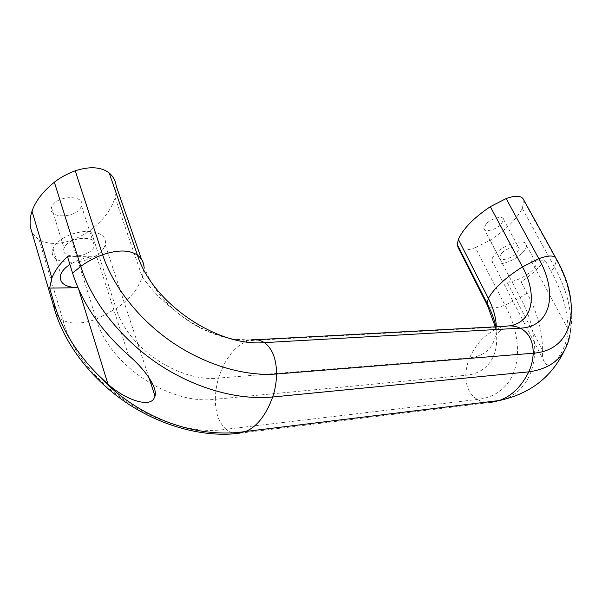 <?xml version="1.0" encoding="UTF-8"?>
<svg xmlns="http://www.w3.org/2000/svg" width="602" height="602" viewBox="0 0 602 602"><rect width="100%" height="100%" fill="white"/><g stroke="black" fill="none" stroke-linecap="round" stroke-linejoin="round"><path stroke-width="0.45" stroke-dasharray="3.01 2.26" d="M486.243 223.778L483.797 228.384C483.797 232.839 495.717 230.047 501.127 224.373L503.663 219.625C503.656 215.215 491.608 218.059 486.243 223.778M501.699 253.118L499.111 257.603C498.983 261.87 511 258.89 516.591 253.329L519.278 248.709C519.398 244.487 507.238 247.505 501.699 253.118M52.02 206.26L51.524 207.442C47.302 218.767 75.559 218.496 80.841 207.427L81.488 205.892C85.687 194.837 57.205 194.95 52.02 206.26M64.602 247.076L64.075 248.227C59.606 259.251 88.223 258.288 93.777 247.482L94.461 245.992C98.916 235.224 70.05 236.037 64.602 247.076M521.844 253.397C512.197 262.939 491.631 268.025 491.857 260.666C491.804 258.514 493.271 255.978 496.244 253.043C505.733 243.366 526.727 238.144 526.509 245.383C526.607 247.663 525.057 250.334 521.844 253.397M506.989 282.127C515.357 281.405 523.499 277.763 531.4 271.209C534.674 268.176 536.284 265.55 536.231 263.337C536.028 261.253 534.222 260.162 530.821 260.087L545.013 260.192C539.339 267.612 531.385 274.866 521.151 281.947L506.989 282.127L542.41 350.018C542.086 356.324 543.087 360.876 545.397 363.676C547.308 365.565 550.04 365.166 553.592 362.487C561.192 356.723 568.28 340.138 567.979 328.97C567.761 310.782 562.17 291.639 551.214 271.547L545.013 260.192M103.988 247.625C94.401 266.046 45.323 267.815 53.036 248.694L53.841 246.933C60.185 237.88 70.968 232.681 86.184 231.318C100.406 231.755 106.765 236.27 105.26 244.856L103.988 247.625M67.484 256.565L96.719 256.791C87.042 256.919 78.109 259.485 69.922 264.489M521.151 281.947L527.074 293.144C537.518 312.965 542.635 331.928 542.41 350.018M30.77 228.429C31.868 232.876 34.638 236.609 39.077 239.611C47.581 244.495 58.394 244.69 71.533 240.213L96.23 319.18C109.158 365.294 169.907 405.274 215.32 399.284C215.493 391.593 216.585 384.527 218.586 378.071C221.852 367.875 226.254 359.432 231.793 352.719C236.744 346.805 242.32 342.786 248.528 340.664L250.801 340.01L235.081 339.295L248.528 340.664L503.061 326.841L509.3 325.878M39.077 239.611L63.007 320.324C79.569 383.895 164.752 439.159 226.013 429.264C218.977 422.973 215.411 412.987 215.32 399.284L465.797 375.294C466.068 368.996 467.355 363.187 469.658 357.866L218.586 378.071C179.486 382.541 127.729 348.129 116.171 308.728L96.23 319.18C82.624 323.996 71.548 324.38 63.007 320.324C58.552 317.781 55.843 314.477 54.872 310.429M71.533 240.213C78.817 237.481 85.183 234.065 90.646 229.956C103.567 220.023 111.701 209.18 115.035 197.433L116.118 185.657M458.024 247.332C460.515 250.831 466.294 250.936 475.369 247.648L504.98 305.154C528.27 348.415 518.954 394.942 477.371 399.45L226.013 429.264C230.092 432.402 234.283 433.771 238.595 433.357L491.232 402.347C486.484 402.836 481.863 401.873 477.371 399.45C469.628 394.558 465.767 386.507 465.797 375.294C489.682 373.202 500.984 352.102 495.25 326.833M555.578 257.543L556.511 260.117L554.412 266.927C567.761 291.391 572.976 313.838 570.049 334.268L564.751 349.822M475.369 247.648L490.148 240.153C505.582 230.145 516.298 219.579 522.288 208.45L523.928 201.113L523.612 199.691M484.542 336.917C490.073 332.011 496.244 328.654 503.061 326.841C503.076 328.865 502.316 330.114 500.781 330.573C499.284 330.506 499.773 334.298 496.191 331.047C494.626 346.887 485.784 355.827 469.658 357.866C473.39 349.453 478.357 342.47 484.542 336.917M141.53 259.349L143.983 266.468L142.403 277.424L137.121 288.004C132.192 295.311 125.216 302.219 116.171 308.728L90.646 229.956M78.2 287.718L78.749 289.494M128.504 355.278L96.719 256.791M567.979 328.97L530.821 260.087M143.983 266.468C149.906 283.166 160.726 298.314 176.431 311.911L178.809 313.883C195.642 327.21 213.499 335.547 232.38 338.873L235.081 339.295M256.422 339.701L250.801 340.01M527.074 293.144L520.241 297.554L504.98 305.154C495.679 308.623 489.893 308.818 487.597 305.748M490.148 240.153L520.241 297.554C546.368 345.209 537.285 397.079 491.232 402.347M496.304 326.773L496.191 331.047M522.288 208.45L554.412 266.927L551.214 271.547M483.797 228.384L499.111 257.603M51.524 207.442L64.075 248.227M491.857 260.666L545.397 363.676M53.036 248.694L60.779 274.331M105.26 244.856L148.92 377.559M526.509 245.383L536.231 263.337M81.488 205.892L94.461 245.992M503.663 219.625L519.278 248.709M178.809 313.883C196.199 326.878 214.056 335.209 232.38 338.873M115.035 197.433L142.403 277.424L151.26 288.539C157.701 296.079 166.092 303.867 176.431 311.911M496.221 330.648L495.724 326.803M570.049 334.268C574.496 309.639 569.989 284.927 556.511 260.117L523.928 201.113"/><path stroke-width="0.9" d="M153.66 399.096C147.799 407.494 124.569 399.141 107.969 384.159L97.607 374.444C76.311 352.704 61.908 329.332 54.413 304.341L49.627 288.087L51.87 278.026C54.684 270.885 59.884 263.729 67.484 256.565L72.594 273.142C82.068 303.039 100.707 330.415 128.504 355.278C143.08 367.641 157.701 386.341 155.045 396.184L153.66 399.096M69.922 264.489C66.054 267.01 63.278 269.711 61.607 272.593L60.779 274.331C58.808 282.752 64.534 287.214 77.967 287.718L49.627 288.087M141.53 259.349L116.118 185.657C115.637 180.871 113.342 176.649 109.225 172.992C101.098 166.852 89.766 166.122 75.235 170.802L102.603 254.751C113.078 286.793 139.333 319.971 172.827 342.726C206.403 365.391 245.21 376.513 276.596 373.992C276.356 382.42 275.054 390.088 272.683 397.004C266.061 415.079 257.107 426.562 245.819 431.446L238.595 433.357C204.793 437.496 163.285 427.029 127.752 403.649C92.309 380.171 65.046 344.954 54.872 310.429L54.413 304.341M109.225 172.992L137.422 255.067C152.351 303.107 217.39 347.023 264.353 342.621C272.352 348.453 276.431 358.912 276.596 373.992L533.229 353.223C532.89 360.004 531.408 366.212 528.789 371.848L272.683 397.004C238.106 400.39 195.086 388.629 157.897 363.736C120.791 338.753 91.888 301.926 80.743 266.393C86.959 261.795 94.251 257.912 102.603 254.751C117.714 249.672 129.317 249.777 137.422 255.067C141.493 258.258 143.682 262.058 143.983 266.468M75.235 170.802C67.206 173.76 60.253 177.56 54.361 182.195C42.915 191.489 35.465 201.158 32.011 211.189C29.98 217.269 29.573 223.018 30.77 228.429L54.872 310.429M555.578 257.543L523.612 199.691C521.648 195.545 515.824 195.168 506.139 198.57L538.828 258.679C558.024 292.61 551.53 326.833 520.294 328.173L264.353 342.621C259.801 339.844 255.286 338.979 250.801 340.01M506.139 198.57L490.329 206.659C473.894 217.706 463.231 228.602 458.355 239.34L457.287 244.547L458.024 247.332L487.597 305.748L495.25 326.833M487.597 305.748L487.018 303.25L488.395 298.434C490.916 293.663 495.122 288.524 501.03 283C506.997 277.469 514.138 272.096 522.461 266.897L538.828 258.679C548.761 255.075 554.577 255.128 556.293 258.837C581.923 303.393 575.113 350.221 533.229 353.223C533.206 341.101 528.895 332.755 520.294 328.173C515.372 326.006 510.466 325.373 505.552 326.276L256.422 339.701M490.329 206.659L522.461 266.897C537.752 294.604 533.131 322.446 509.3 325.878M78.749 289.494L107.969 384.159M72.594 273.142L80.743 266.393L54.361 182.195M569.951 334.825C565.895 356.271 552.177 368.612 528.789 371.848C521.467 386.604 511.602 396.161 499.193 400.533L491.232 402.347M458.355 239.34L488.395 298.434C493.392 308.299 496.025 317.743 496.304 326.773M148.92 377.559L155.045 396.184M97.607 374.444C136.662 417.743 196.214 439.249 245.819 431.446L499.193 400.533C529.956 393.994 551.808 377.085 564.751 349.822M32.011 211.189L51.87 278.026M495.724 326.803C494.761 320.384 491.857 312.528 487.018 303.25L457.287 244.547"/></g></svg>
